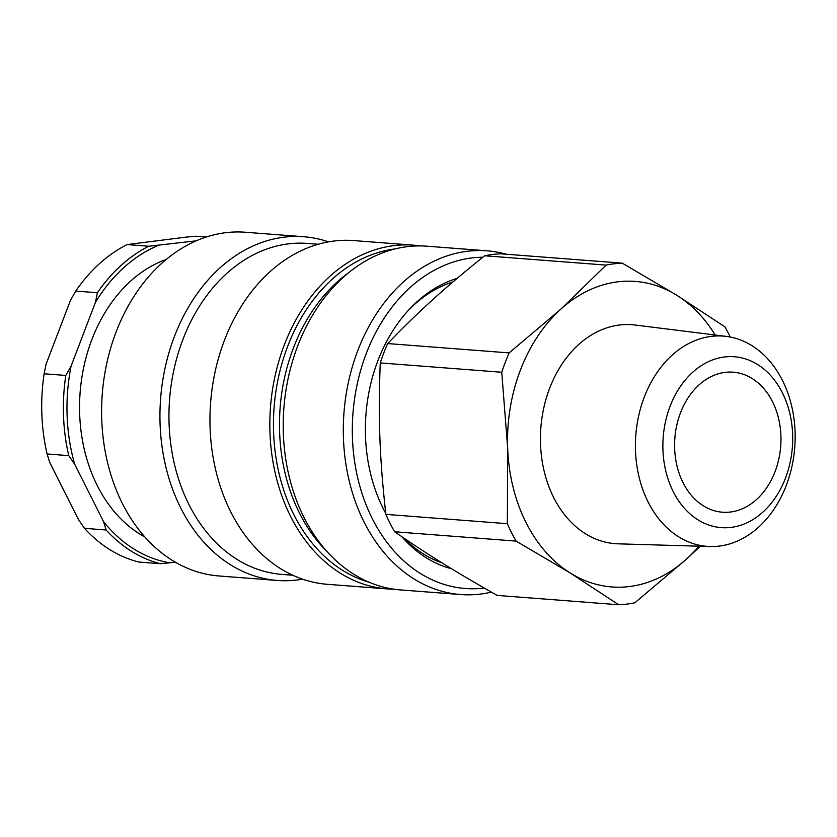 <?xml version="1.0" encoding="UTF-8"?>
<svg xmlns="http://www.w3.org/2000/svg" width="837" height="837" viewBox="0 0 837 837"><rect width="100%" height="100%" fill="white"/><g stroke="black" fill="none" stroke-linecap="round" stroke-linejoin="round"><path stroke-width="1.26" d="M452.89 281.954A144.916 109.542 94.4 0 0 407.42 311.385M404.03 538.212A144.916 109.542 94.4 0 0 441.999 562.872M484.278 588.066A165.988 125.466 -85.6 0 1 352.45 422.308A165.988 125.466 -85.6 0 1 482.813 257.231M506.333 254.239A172.37 130.29 94.4 0 0 487.092 250.828A172.37 130.29 94.4 0 0 343.452 421.963A172.37 130.29 94.4 0 0 460.674 594.542A172.37 130.29 94.4 0 0 491.382 592.125M487.092 250.828L426.985 246.204A172.37 130.29 94.4 0 0 283.879 408.079A172.37 130.29 94.4 0 0 400.578 589.928L460.674 594.542M457.107 278.365A148.745 112.43 94.4 0 0 385.752 513.405M401.948 536.81A148.745 112.43 94.4 0 0 451.635 568.794M277.319 580.459L218.97 575.971A172.37 130.29 -85.6 0 1 101.748 403.392A172.37 130.29 -85.6 0 1 245.387 232.247L303.726 236.735A172.37 130.29 94.4 0 0 160.61 398.611A172.37 130.29 94.4 0 0 277.319 580.459A172.37 130.29 94.4 0 0 302.565 579.162M328.481 241.872A172.37 130.29 94.4 0 0 303.726 236.735M318.217 244.247L307.409 243.421A165.988 125.466 94.4 0 0 169.597 399.301A165.988 125.466 94.4 0 0 281.975 574.412L292.783 575.239M420.279 245.921A172.37 130.29 94.4 0 0 413.614 245.178L353.737 240.575A172.37 130.29 94.4 0 0 210.621 402.451A172.37 130.29 94.4 0 0 327.319 584.299L387.196 588.903A172.37 130.29 94.4 0 0 393.903 589.185M413.614 245.178A172.37 130.29 94.4 0 0 270.497 407.054A172.37 130.29 94.4 0 0 387.196 588.903M772.509 401.708A70.224 53.076 -85.6 0 1 773.137 476.232A70.224 53.076 -85.6 0 1 722.404 512.213A70.224 53.076 -85.6 0 1 674.863 438.128A70.224 53.076 -85.6 0 1 733.17 372.183A70.224 53.076 -85.6 0 1 772.509 401.708M673.21 491.601A85.688 64.773 -85.6 0 1 724.633 356.97A85.688 64.773 -85.6 0 1 785.514 478.011A85.688 64.773 -85.6 0 1 673.21 491.601M648.141 502.033A105.441 79.703 94.4 0 0 710.069 546.519A105.441 79.703 94.4 0 0 784.123 490.681A105.441 79.703 94.4 0 0 782.449 380.437A105.441 79.703 94.4 0 0 726.213 336.39A105.441 79.703 94.4 0 0 647.953 388.483A105.441 79.703 94.4 0 0 648.141 502.033M726.213 336.39L634.98 325.007A109.804 82.999 94.4 0 0 540.848 427.833A109.804 82.999 94.4 0 0 618.166 543.83L710.069 546.519M715.164 335.009A153.213 115.809 94.4 0 0 676.694 295.21L724.852 326.796A171.093 129.327 -85.6 0 1 730.314 337.049M700.391 546.237L686.445 559.137A153.213 115.809 94.4 0 0 698.937 546.195M618.679 604.753L570.51 573.167A153.213 115.809 94.4 0 0 686.445 559.137L634.823 602.797A171.093 129.327 -85.6 0 1 618.679 604.753L497.199 595.41C454.962 571.493 428.45 555.046 394.614 531.767A171.093 129.327 -85.6 0 1 385.857 514.368L507.348 523.7L507.672 448.224A153.213 115.809 94.4 0 0 570.51 573.167L516.094 541.11A171.093 129.327 -85.6 0 1 507.348 523.7M507.672 448.224L501.75 372.256A171.093 129.327 -85.6 0 1 509.147 352.9L560.759 309.24A153.213 115.809 94.4 0 0 507.672 448.224M560.759 309.24L606.124 265.099A171.093 129.327 -85.6 0 1 622.278 263.153L676.694 295.21A153.213 115.809 94.4 0 0 560.759 309.24M516.094 541.11L394.614 531.767M501.75 372.256L380.26 362.923A171.093 129.327 -85.6 0 1 387.657 343.568L509.147 352.9M380.26 362.923C378.136 418.751 379.579 457.891 385.857 514.368M606.124 265.099L484.644 255.766C444.478 288.001 419.421 310.694 387.657 343.568M484.644 255.766A171.093 129.327 -85.6 0 1 500.788 253.81L622.278 263.153M196.182 240.836L148.745 246.245L127.078 244.582L186.525 237.059L196.078 236.233L206.279 237.017M84.495 528.335L78.552 519.714L49.697 462.348L47.092 453.978L68.76 455.642L74.702 464.263L103.558 521.639L106.163 529.999L84.495 528.335A165.988 125.466 -85.6 0 0 138.806 562.035L160.484 563.699L175.393 562.223M44.131 373.783L46.066 364.21L70.444 300.399L75.728 291.077L97.395 292.741L95.449 302.314L71.072 366.135L65.799 375.447L44.131 373.783A165.988 125.466 -85.6 0 0 47.092 453.978M75.728 291.077A165.988 125.466 -85.6 0 1 127.078 244.582M65.799 375.447A165.988 125.466 94.4 0 0 68.76 455.642M106.163 529.999A165.988 125.466 94.4 0 0 160.484 563.699M74.702 464.263A163.435 123.531 -85.6 0 1 71.072 366.135M170.026 562.882A163.435 123.531 -85.6 0 1 103.558 521.639M148.745 246.245A165.988 125.466 94.4 0 0 97.395 292.741M95.449 302.314A163.435 123.531 -85.6 0 1 158.298 245.419M144.895 537.009A146.831 110.986 -85.6 0 1 97.259 485.586A146.831 110.986 -85.6 0 1 166.228 259.439M395.064 248.924A169.179 127.873 94.4 0 0 274.107 407.337A169.179 127.873 94.4 0 0 369.441 582.364M348.569 272.778A165.988 125.466 94.4 0 0 327.141 551.688M284.109 405.202A165.988 125.466 94.4 0 0 283.67 410.967"/></g></svg>
